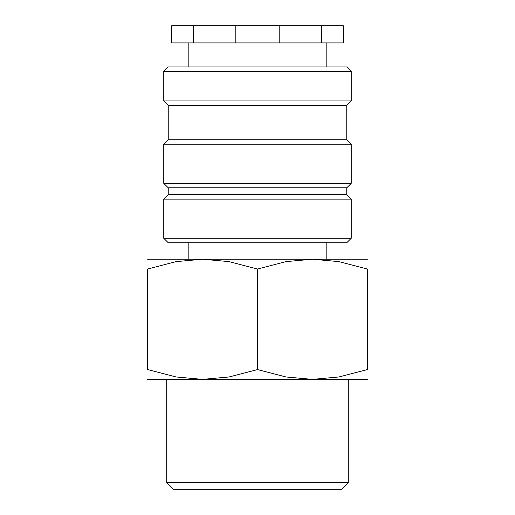 <?xml version="1.0" encoding="UTF-8"?>
<svg xmlns="http://www.w3.org/2000/svg" width="515" height="515" viewBox="0 0 515 515"><rect width="100%" height="100%" fill="white"/><g stroke="black" fill="none" stroke-linecap="round" stroke-linejoin="round"><path stroke-width="0.77" d="M257.5 238.271L163.77 238.271L168.231 242.739L346.769 242.739L351.23 238.271L257.5 238.271M346.769 194.67L168.231 194.67L168.231 187.801L346.769 187.801L346.769 194.67L351.23 199.131L163.77 199.131L163.77 238.271M346.769 139.739L168.231 139.739L168.231 105.401L346.769 105.401L346.769 139.739L351.23 144.2L351.23 183.34L163.77 183.34L168.231 187.801M351.23 144.2L163.77 144.2L163.77 183.34M351.23 71.411L163.77 71.411L168.231 66.95L346.769 66.95L351.23 71.411L351.23 100.94L163.77 100.94L168.231 105.401M279.182 25.75L279.182 42.919L321.65 42.919L321.65 25.75L193.35 25.75L193.35 42.919L235.819 42.919L235.819 25.75M279.182 42.919L235.819 42.919M367.369 259.219L312.431 259.219L338.896 261.626L367.369 269.03L367.369 369.57L338.896 376.974L312.431 379.381L285.973 376.974L257.5 369.57L229.027 376.974L202.569 379.381L176.104 376.974L147.631 369.57L147.631 269.03L176.104 261.626L202.569 259.219L229.027 261.626L257.5 269.03L285.973 261.626L312.431 259.219L147.631 259.219M367.369 379.381L147.631 379.381M166.718 482.51L173.458 489.25L341.542 489.25L348.282 482.51L166.718 482.51L166.718 379.381M367.369 269.049C367.369 255.891 367.369 255.891 367.369 269.049M147.631 269.049C147.631 255.891 147.631 255.891 147.631 269.049M367.369 369.551C367.369 382.709 367.369 382.709 367.369 369.551M147.631 369.551C147.631 382.709 147.631 382.709 147.631 369.551M257.5 269.03L257.5 369.57M321.65 25.75L343.331 25.75L343.331 42.919L321.65 42.919M193.35 42.919L171.669 42.919L171.669 25.75L193.35 25.75M188.831 242.739L188.831 259.219M168.231 194.67L163.77 199.131M168.231 139.739L163.77 144.2M163.77 71.411L163.77 100.94M188.831 42.919L188.831 66.95M348.282 379.381L348.282 482.51M326.169 42.919L326.169 66.95M346.769 105.401L351.23 100.94M346.769 187.801L351.23 183.34M351.23 199.131L351.23 238.271M326.169 242.739L326.169 259.219"/></g></svg>
